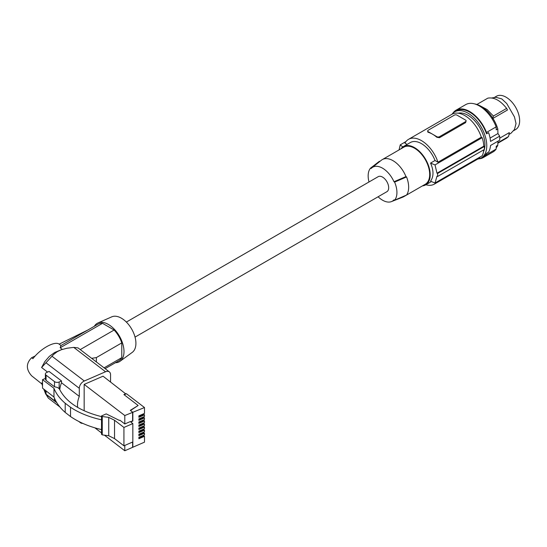 <?xml version="1.0" encoding="UTF-8"?>
<svg xmlns="http://www.w3.org/2000/svg" width="547" height="547" viewBox="0 0 547 547"><rect width="100%" height="100%" fill="white"/><g stroke="black" fill="none" stroke-linecap="round" stroke-linejoin="round"><path stroke-width="0.82" d="M54.502 381.615L46.057 375.146A3.323 1.921 180 0 1 45.387 373.991L45.387 379.256L46.057 380.391L54.502 386.763L54.502 381.615A3.323 1.921 -0 0 0 59.158 381.997L61.517 380.965L61.517 382.77L79.301 396.397L79.301 388.302A6.277 4.096 127.5 0 1 84.313 380.992L105.55 371.755L73.749 347.386L66.898 348.241L61.373 349.718L57.305 351.639L53.64 354.449L41.599 367.509L47.568 372.083M42.529 385.833L41.599 382.989L42.529 383.7M59.89 406.982L48.314 398.093L45.64 393.813M45.401 393.238L43.719 389.074M55.992 401.348A3.323 1.921 -0 0 1 54.502 400.705L46.057 394.237A3.323 1.921 180 0 1 45.387 393.081L45.387 390.373M61.517 382.77A21.053 13.73 127.5 0 0 59.78 389.785M61.517 380.965L49.073 371.434L46.707 372.459A3.323 1.921 180 0 0 45.387 373.991M54.502 386.763L57.558 387.495L59.329 388.828C65.777 401.881 79.841 411.146 101.516 416.636M79.8 421.983A6.277 4.096 127.5 0 0 80.491 422.769A6.277 4.096 127.5 0 0 82.679 423.344M73.749 347.386L78.036 347.899L109.366 371.898A6.277 4.096 127.5 0 0 105.55 371.755M110.562 381.956L110.562 374.702A6.277 4.096 127.5 0 0 109.366 371.898M61.175 349.793L54.659 352.5L49.367 356.357L44.847 361.553L41.599 367.509M60.191 347.769L102.535 323.325A21.053 12.157 60 0 0 97.804 324.268L60.902 345.574L60.191 347.769L62.317 349.396M41.907 383.973L31.651 375.816C25.962 369.423 25.962 363.393 31.651 357.724L32.909 358.688C40.752 348.384 55.151 340.535 59.329 344.282L60.97 345.54M31.651 357.724L35.227 355.96M59.158 344.159L87.93 329.971M79.301 396.397A21.053 13.73 127.5 0 0 77.695 407.46M101.516 429.6C89.359 426.735 79.028 422.387 70.529 416.554L65.196 412.411C59.842 407.686 56.102 402.565 53.968 397.054L42.529 388.144L42.529 379.659L45.387 378.415M101.516 419.809C89.359 417.101 79.028 412.923 70.529 407.283L65.196 403.262C59.842 398.674 56.102 393.683 53.968 388.295L42.529 379.659M65.196 403.262L65.196 412.411M70.529 407.283L70.529 416.554M124.798 423.966L130.254 421.593L132.839 423.569L123.93 427.446L114.535 420.246L114.535 438.612L108.737 435.747L102.262 434.886L101.516 434.311L101.516 415.946L106.221 413.894L119.431 420.431L119.909 420.226L124.798 423.966L124.798 415.542L144.49 407.542L126.487 393.751L125.899 394.004L103.041 376.192L84.163 384.404L124.798 415.542M114.535 438.612L123.93 445.812L132.839 441.935L132.839 423.569M132.839 438.803L132.839 447.234L124.798 450.762L124.798 445.429M144.49 407.542L144.49 413.409L138.883 415.843L138.883 417.293L144.49 414.852L144.49 416.472L138.883 418.906L138.883 420.356L144.49 417.915L144.49 419.535L138.883 421.969L138.883 423.419L144.49 420.978L144.49 422.599L138.883 425.04L138.883 426.482L144.49 424.041L144.49 425.662L138.883 428.103L138.883 429.545L144.49 427.104L144.49 428.725L138.883 431.166L138.883 432.609L144.49 430.168L144.49 431.788L138.883 434.229L138.883 435.672L144.49 433.238L144.49 434.851L138.883 437.292L138.883 438.735L144.49 436.301L144.49 442.161L132.839 447.234M132.839 412.609L132.839 421.04L130.733 421.956M132.62 447.063L132.62 442.031M102.262 434.886L102.262 416.52L108.737 417.382L108.737 435.747M101.516 415.946L102.262 416.52M114.535 420.246L108.737 417.382M123.93 445.812L123.93 427.446M130.507 421.785L132.62 420.869L132.62 412.445M132.62 412.137L130.289 410.353L138.152 405.484L130.507 410.523M84.163 410.797L84.163 384.404M124.798 450.762L104.456 435.18M101.516 432.923L94.898 427.85M138.152 405.484L123.909 394.572L125.899 393.703M124.155 394.763L125.899 394.004M143.164 413.983L143.164 414.893L138.883 416.752M143.287 413.929L144.49 414.852M143.287 416.992L144.49 417.915M143.287 420.055L144.49 420.978M143.287 423.118L144.49 424.041M143.287 426.188L144.49 427.104M143.287 429.251L144.49 430.168M143.287 432.315L144.49 433.238M143.287 435.378L144.49 436.301M143.164 417.046L143.164 417.963L138.883 419.822M143.164 420.11L143.164 421.026L138.883 422.886M143.164 423.18L143.164 424.089L138.883 425.949M143.164 426.243L143.164 427.152L138.883 429.012M143.164 429.306L143.164 430.216L138.883 432.075M143.164 432.369L143.164 433.279L138.883 435.138M143.164 435.433L143.164 436.342L138.883 438.202M53.968 388.295L53.968 397.054M102.535 323.325L114.125 330.019L80.238 349.581M91.67 358.34L96.381 357.567L121.776 342.901L121.776 357.635A21.053 12.157 60 0 1 118.856 360.733L105.133 368.657M114.125 330.019A21.053 12.157 60 0 1 121.776 342.901M96.381 357.567L96.381 361.95M104.087 367.851L121.776 357.635M94.344 326.272A22.16 12.793 60 0 1 97.954 322.956A22.16 12.793 60 0 1 114.774 329.725A22.16 12.793 60 0 1 123.998 351.55A22.16 12.793 60 0 1 120.073 361.259A22.16 12.793 60 0 1 115.396 362.729M97.954 322.956L111.773 316.836A20.547 11.863 60 0 1 127.362 323.12A20.547 11.863 60 0 1 135.916 343.352A20.547 11.863 60 0 1 132.278 352.357L120.073 361.259M135.041 337.102L386.879 191.703A8.677 5.012 -120 0 0 388.213 184.749A8.677 5.012 -120 0 0 382.544 177.098A8.677 5.012 -120 0 0 378.203 176.667L126.357 322.074M368.999 181.98A20.348 11.747 60 0 1 370.476 168.175L371.105 168.538A19.61 11.323 60 0 1 371.926 167.765A19.61 11.323 60 0 1 393.984 181.748L394.613 182.11A20.348 11.747 60 0 1 394.613 200.202L406.558 195.04A22.16 12.793 60 0 0 406.558 176.941L394.613 182.11M394.613 200.202L393.984 199.84A19.61 11.323 60 0 1 391.461 201.597A19.61 11.323 60 0 1 378.093 196.776M405.067 195.682A21.422 12.369 60 0 1 403.7 196.708L425.245 184.271A21.422 12.369 -120 0 0 429.682 174.459A21.422 12.369 -120 0 0 420.328 152.907A21.422 12.369 -120 0 0 403.823 147.164L382.278 159.608A21.422 12.369 60 0 1 405.956 176.592L406.558 176.941M403.7 196.708A21.422 12.369 60 0 1 402.729 197.173L391.461 201.597M422.407 185.905A22.16 12.793 -120 0 0 425.614 184.907A22.16 12.793 -120 0 0 425.614 159.321A22.16 12.793 -120 0 0 403.454 146.528L403.454 146.528A22.16 12.793 -120 0 0 400.985 148.805M425.614 184.907L431.426 181.549L425.614 184.907M410.373 142.528L403.454 146.528L410.373 142.528A22.16 12.793 -120 0 1 435.022 160.51L430.557 163.088C433.792 170.473 433.792 176.503 430.557 181.187A129.263 74.631 0 0 0 435.022 183.006L482.187 155.772A26.96 15.569 60 0 0 483.78 149.81M435.022 160.51L437.969 162.213A25.853 14.926 60 0 0 408.527 139.335A25.853 14.926 60 0 0 404.937 143.136L407.132 144.401M430.557 163.088A129.263 74.631 0 0 0 435.022 164.914L482.187 137.68L481.326 137.181L437.969 162.213M435.022 183.006L436.991 176.223A129.263 74.631 0 0 0 437.627 176.455L437.627 173.44A129.263 74.631 0 0 1 436.991 173.208L435.022 164.914M436.991 173.208L483.828 146.165L484.348 146.466A27.699 15.993 60 0 1 484.348 149.481L437.627 176.455M484.348 146.466L437.627 173.44M425.874 184.756A25.853 14.926 -120 0 0 434.38 184.113A25.853 14.926 -120 0 0 436.916 181.912M434.38 184.113L477.736 159.081A25.853 14.926 -120 0 0 480.273 156.88M402.811 146.945A129.263 74.631 180 0 1 400.26 144.846L399.05 149.919M405.99 141.536L400.26 144.846M439.473 137.714L465.593 122.637L466.133 120.86A1.846 1.067 0 0 0 465.593 120.108L456.971 115.13A1.846 1.067 180 0 0 454.359 115.13L428.246 130.207A1.846 1.067 0 0 0 427.706 130.965A1.846 1.067 0 0 0 428.246 131.718L432.554 134.206A25.853 14.926 60 0 1 436.862 137.283L439.473 137.714L439.473 136.695A1.846 1.067 180 0 1 436.862 136.695L432.554 134.206A25.853 14.926 60 0 0 428.246 132.312L428.246 131.718M427.706 130.965L427.74 131.991L428.246 132.312M408.527 139.335L451.884 114.302A25.853 14.926 60 0 1 481.326 137.181M465.593 122.637L465.593 121.612L439.473 136.695M465.593 121.612A1.846 1.067 0 0 0 466.133 120.86M483.828 146.165A26.96 15.569 -120 0 0 482.187 137.68M484.355 149.454A24.006 13.86 -120 0 0 484.943 144.552A24.006 13.86 -120 0 0 475.746 121.94A24.006 13.86 -120 0 0 458.208 113.195M477.784 159.054A26.591 15.35 -120 0 0 481.264 157.898A26.591 15.35 -120 0 0 486.768 145.721A26.591 15.35 -120 0 0 475.165 118.966A26.591 15.35 -120 0 0 454.673 111.841A26.591 15.35 -120 0 0 451.931 114.275M483.521 151.697A24.006 13.86 -120 0 0 484.341 149.488M481.264 157.898L483.008 156.886A26.591 15.35 -120 0 0 486.522 153.297L488.615 152.087A26.591 15.35 -120 0 0 490.522 145.495L499.664 140.217A26.591 15.35 -120 0 0 499.746 138.234A26.591 15.35 -120 0 0 499.664 136.148L497.934 133.543L497.797 128.942L496.232 129.851L496.143 126.87A27.329 15.781 60 0 0 465.709 104.614L456.048 110.193A27.329 15.781 60 0 1 486.481 132.449L496.143 126.87M497.92 141.222L497.797 145.276L496.232 146.179L496.143 149.058L486.481 154.637L486.522 153.297M496.143 149.058A27.329 15.781 60 0 1 493.038 151.95L483.377 157.529A27.329 15.781 60 0 1 479.131 158.787M497.797 145.276A25.853 14.926 60 0 1 496.184 147.834M474.721 103.937A25.853 14.926 60 0 1 497.797 128.942M509.018 134.412L510.898 133.324L514.46 129.495L516.026 123.56L514.46 116.921L506.761 103.574L501.79 98.904L495.862 97.291L491.815 97.968M497.866 143.198L506.686 138.104L508.58 136.504L509.332 132.6L499.746 138.138M515.671 129.502L513.729 130.624L515.671 129.502A19.207 11.09 60 0 0 515.671 107.328A19.207 11.09 60 0 0 496.464 96.238L494.522 97.359L496.464 96.238M508.58 136.504L497.879 142.733M476.902 104.456L487.835 98.145C494.105 97.058 500.368 100.477 506.638 108.402L493.415 116.032L492.615 118.596M493.415 116.032L487.131 109.557L480.512 106.029M506.638 108.402L507.493 110.002L492.956 118.398M486.481 154.637A27.329 15.781 60 0 1 483.377 157.529M452.841 113.243A27.329 15.781 60 0 1 456.048 110.193M499.664 136.148L490.522 141.427A26.591 15.35 -120 0 0 488.615 132.634L486.522 133.837L486.481 132.449M486.522 133.837A26.591 15.35 -120 0 0 456.417 110.829L454.673 111.841M497.934 133.543L490.071 138.076M405.956 176.592L393.984 181.748M371.926 167.765L381.389 160.209A21.422 12.369 60 0 1 382.278 159.608M370.476 168.175L379.42 161.276L379.789 161.488M84.313 380.992L51.999 356.234M56.82 402.749L45.866 394.353M46.057 390.893L46.057 394.237M54.502 400.705L54.502 398.353M59.158 388.698L59.158 381.997M46.057 375.146L46.057 380.391M79.301 388.302L45.866 362.688M436.862 137.283L436.862 136.695M78.843 421.505L80.491 422.769"/></g></svg>
